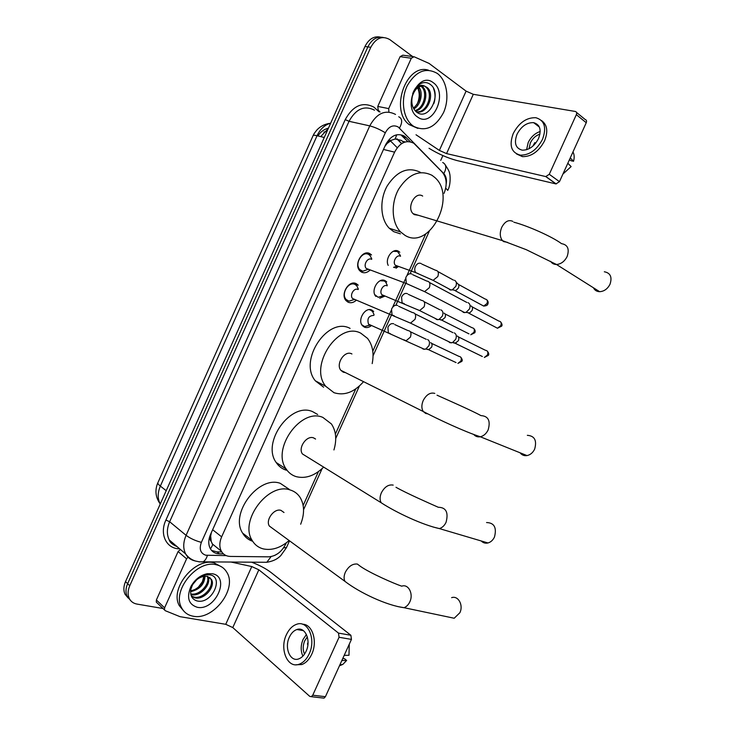 <?xml version="1.0" encoding="UTF-8"?>
<svg xmlns="http://www.w3.org/2000/svg" width="735" height="735" viewBox="0 0 735 735"><rect width="100%" height="100%" fill="white"/><g stroke="black" fill="none" stroke-linecap="round" stroke-linejoin="round"><path stroke-width="1.1" d="M371.248 325.706C368.878 327.571 366.563 328.049 364.303 327.112L362.438 325.678C357.045 320.019 365.378 306.431 371.956 310.142L373.683 311.475L369.31 309.637M375.897 296.444C370.247 290.794 378.589 276.755 385.213 280.724L386.739 281.9L382.246 280.182M384.736 296.196L379.692 298.254M388.209 265.399C384.662 258.637 392.738 247.576 398.499 251.26L399.812 252.27M398.241 266.64L395.981 268.229M356.144 300.385C353.443 302.71 350.751 303.307 348.059 302.186L346.029 300.606C340.011 294.303 349.097 279.502 356.365 283.728L358.239 285.189L353.112 283.15M369.925 270.195C367.169 272.74 364.385 273.392 361.583 272.143L359.792 270.746C353.471 264.471 362.566 249.137 369.898 253.667L371.533 254.926L366.278 253.042M403.772 142.461L401.457 140.413L395.154 138.998L391.489 140.229C389.513 140.256 387.961 141.414 386.821 143.711L386.298 143.38M444.05 193.36C447.404 184.807 446.761 177.686 442.139 171.999L413.787 143.233C406.28 139.567 399.886 142.535 394.603 152.154L221.648 536.844C219.342 542.292 219.232 547.079 221.336 551.204C223.293 554.576 226.325 556.312 230.413 556.432L268.532 556.836C275.891 556.294 281.643 552.003 285.777 543.964L286.283 542.853M211.202 541.438L210.651 535.861C209.705 538.176 209.898 540.041 211.202 541.438L212.764 544.8L210.486 548.953M386.821 143.711L391.489 140.229M386.693 144.005L384.837 146.44M211.331 532.664L210.77 535.576M303.16 505.469L318.439 471.613M335.38 434.082L355.768 388.925M372.783 351.229L391.13 310.593M392.665 307.202L405.38 279.024M406.914 275.634L425.749 233.905M344.632 298.079L345.128 297.951M358.652 269.047L359.332 268.992M360.334 271.298L361.758 271.775M326.965 131.446L323.869 132.052M130.27 600.109L127.109 596.278C125.455 592.566 125.63 588.367 127.633 583.682L367.877 46.902C371.708 39.378 376.844 36.235 383.284 37.476C376.844 36.235 371.708 39.378 367.877 46.902L127.633 583.682C125.63 588.367 125.455 592.566 127.109 596.278L130.27 600.109M128.156 598.014L125.005 594.202C123.342 590.49 123.517 586.3 125.51 581.633L364.973 46.507C368.786 39.01 373.913 35.877 380.353 37.108M410.415 141.791L404.636 136.232C397.12 132.539 390.735 135.47 385.48 145.016L210.568 534.354C208.29 539.738 208.189 544.47 210.265 548.567C212.24 551.967 215.291 553.721 219.425 553.85L223.477 553.905M163.005 608.516L136.967 604.078C133.375 603.417 130.793 601.515 129.231 598.373C127.578 594.652 127.752 590.435 129.764 585.74L370.798 47.297C375.962 37.954 382.292 35.381 389.789 39.58L412.629 56.54M442.893 155.59L440.715 160.423M221.786 551.948L217.009 551.884L211.597 550.451M401.604 135.552L407.824 141.543M413.594 126.31L412.16 125.226C402.936 117.738 400.529 99.308 407.3 85.591C415.946 71.065 425.969 67.023 437.362 73.463L437.38 73.482C447.1 80.657 449.783 98.931 443.481 112.703C435.377 127.559 425.418 132.098 413.594 126.31M417.857 128.386L409.202 124.61C389.513 110.425 406.262 62.861 428.533 70.211M433.227 82.669C448.662 92.987 432.694 128.423 417.728 117.122C401.696 107.301 418.224 70.496 433.227 82.669M416.607 112.133C429.194 121.955 442.323 93.088 430.591 84.663C427.458 82.173 424.012 81.888 420.264 83.818C416.855 85.894 414.329 89.183 412.675 93.703C416.019 86.289 420.062 83.79 424.802 86.197C418.996 85.297 414.843 88.669 412.335 96.313C410.966 103.157 412.39 108.431 416.607 112.133M416.267 111.72C427.044 113.64 433.907 93.106 425.868 87.226L425.694 87.088M416.01 111.646C427.136 115.689 435.68 93.758 427.053 87.428L424.802 86.197M414.953 110.553C424.141 108.578 428.009 91.416 421.137 86.427L420.815 86.179M415.312 110.957C424.949 109.791 429.451 91.811 422.313 86.62L421.467 86.032M413.419 108.201C420.071 102.073 421.624 95.155 418.077 87.447M413.805 108.909C420.787 105.261 423.571 92.527 418.785 87.015M416.956 86.482C419.997 92.031 419.942 98.159 416.8 104.857M433.907 103.451C435.524 98.178 435.414 93.253 433.577 88.669M380.05 112.023L378.185 110.112L377.772 106.428L388.696 108.596L411.306 58.24L400.097 56.65L402.835 55.18L413.162 56.613M377.772 106.428L400.097 56.65M429.029 148.286C438.225 153.918 447.514 158.007 456.867 160.524L555.954 183.915L545.756 176.575L446.558 153.597L439.374 150.409L416.019 134.762M576.534 112.446L585.216 119.548C586.521 119.97 586.87 121.027 586.245 122.736L576.35 114.66C576.984 112.942 576.644 111.876 575.33 111.463L473.294 94.31L466.091 91.131L429.084 63.431L414.053 56.742L411.306 58.24M545.756 176.575L549.275 174.287L559.464 181.664L586.245 122.736M559.464 181.664L555.954 183.915M549.275 174.287L576.35 114.66M388.696 108.596L388.879 112.051M538.544 138.52C541.686 129.856 540.05 124.555 533.628 122.644C526.793 122.433 521.262 126.301 517.027 134.257C513.838 143.022 515.566 148.323 522.217 150.16C528.915 150.243 534.354 146.366 538.544 138.52M540.207 131.501C534.979 133.219 530.973 136.903 528.199 142.553L526.582 149.729M569.469 159.642L570.865 160.699L573.539 161.268L570.259 157.906M535.65 143.242L534.795 142.599L532.958 146.054M539.949 134.128C535.76 135.497 532.544 138.446 530.312 142.985L529.016 148.746M516.576 153.982L522.429 156.638C531.497 156.73 538.874 151.465 544.552 140.863C548.282 131.436 547.263 124.665 541.511 120.549M513.241 133.504C508.896 145.456 511.275 152.669 520.362 155.149C529.439 155.223 536.826 149.949 542.513 139.31C546.776 127.541 544.571 120.347 535.888 117.719C526.554 117.407 519.011 122.662 513.241 133.504M533.555 144.703L534.023 145.052M562.909 174.076L571.123 166.588L567.824 163.262M538.737 125.887L538.084 126.071M573.539 161.268C574.522 157.648 574.338 154.525 572.988 151.897M193.241 616.224C187.949 615.268 184.072 612.466 181.609 607.817C171.531 590.784 197.246 559.289 216.375 564.783C221.079 565.849 224.579 568.385 226.894 572.409C237.478 588.799 213.279 620.625 193.241 616.224M183.823 611.116L179.358 605.732C169.28 588.717 194.94 557.341 214.05 562.845L222.08 567.163M212.351 573.741C230.808 576.736 215.263 611.254 197.265 607.285C188.472 604.427 186.368 597.472 190.953 586.42C194.986 579.382 200.453 575.137 207.362 573.695L212.351 573.741M203.696 576.387C198.919 577.398 195.152 580.319 192.386 585.161L190.981 588.9C189.85 595.148 191.798 599.144 196.815 600.89C211.753 604.988 224.377 577.251 210.118 574.889L205.938 574.742L198.064 578.188L191.403 586.025L190.144 588.91L191.541 585.905C195.023 580.099 199.111 576.892 203.815 576.295L204.459 576.286L203.815 576.295M191.311 596.021L193.893 597.04C203.292 599.622 214.85 585.731 210.596 578.73L209.604 577.315M191.431 596.287L194.793 597.84C204.192 600.431 215.768 586.512 211.505 579.511L207.004 576.295L204.459 576.286M190.732 593.917C199.745 595.975 210.495 583.434 207.279 576.35M190.852 594.541L191.219 594.633C200.545 597.215 212.029 583.553 207.931 576.516M204.183 576.323C203.659 581.945 200.508 586.355 194.738 589.553L190.631 591.013M190.585 591.675C199.589 589.626 204.403 584.481 205.047 576.222M204.284 574.678L202.447 581.651L198.312 587.247M593.421 287.762C594.679 290.279 596.746 291.584 599.641 291.685C604.124 291.409 607.579 288.928 610.013 284.252C612.338 277.095 610.445 272.933 604.326 271.766M422.671 196.07C415.312 190.907 406.262 207.628 413.134 213.71L414.301 214.62L418.316 215.272M404.967 235.329L400.584 231.92C391.636 222.861 390.625 203.43 398.692 189.088C408.678 173.938 419.786 169.344 432.024 175.325L434.734 177.42C457.427 196.484 429.516 250.874 404.967 235.329M400.4 233.84L393.675 231.644L389.293 228.254C380.335 219.269 379.251 200.039 387.235 185.872C397.111 170.915 408.173 166.395 420.392 172.33M520.086 452.797C521.841 455.057 524.147 455.994 527.004 455.581C530.33 454.882 532.884 452.723 534.648 449.131C537.064 440.467 534.63 435.864 527.335 435.322M351.927 353.967L351.56 353.783C344.531 350.163 335.491 364.137 340.875 370.33L343.263 372.176L345.441 372.608M363.145 382.127C353.967 392.361 344.256 395.889 334.012 392.71L325.743 386.298C308.535 365.92 338.532 320.947 360.839 333.212L367.546 338.403C372.636 345.046 374.188 353.443 372.186 363.604M323.593 387.198L315.333 380.813C298.125 360.573 327.819 316.169 350.09 328.389M481.223 540.969C483.115 542.899 485.366 543.56 487.976 542.963C490.787 542.154 492.955 540.179 494.471 537.037C496.897 527.62 494.269 522.787 486.57 522.548M315.572 439.052L313.634 437.904C306.743 434.991 297.758 447.845 302.434 453.954L306.449 456.444M323.391 467.368C314.552 475.848 305.475 478.935 296.168 476.638C291.979 475.343 288.635 472.789 286.126 468.976C271.215 448.864 301.001 407.493 322.867 417.416L331.411 423.948C336.115 431.041 336.961 439.705 333.929 449.939M286.209 470.161C282.038 468.856 278.703 466.312 276.195 462.517C261.274 442.534 290.775 401.696 312.586 411.628L317.676 414.494M447.826 616.904L454.202 618.245L459.862 612.751C463.666 605.135 458.181 595.286 451.621 597.665M284.004 512.506L280.963 510.366C274.164 508.014 265.252 520.077 269.377 526.076L344.972 581.385C359.635 592.722 386.592 605.419 403.984 607.689L397.874 606.596M289.094 540.565C280.641 547.795 272.134 550.598 263.562 548.953C258.61 547.74 254.815 544.901 252.169 540.436C239.04 520.702 268.597 481.866 290.16 489.969C294.386 491.237 297.703 493.727 300.11 497.43C304.501 504.917 304.685 513.848 300.67 524.22M252.684 541.272C248.366 539.876 245.012 537.166 242.642 533.151C229.504 513.526 258.784 475.205 280.274 483.336L289.14 489.28M371.8 258.986L370.118 255.624L368.676 254.494C362.208 250.516 354.206 264.021 359.773 269.552L362.704 271.243L368.483 269.276M371.607 259.354C367.711 256.974 362.915 265.124 366.26 268.44L367.849 269.414M468.02 302.645C470.115 303.775 470.602 305.87 469.472 308.948L466.082 312.384L463.564 312.476L462.122 311.263M471.043 305.953C472.559 306.761 472.908 308.277 472.091 310.492L469.656 312.954L467.111 312.55M368.005 269.451L369.025 269.488M358.377 289.167L356.815 285.832L355.152 284.537C348.739 280.825 340.746 293.862 346.056 299.402L348.895 301.157L354.739 299.411M358.019 289.535C354.16 287.312 349.364 295.185 352.552 298.511L353.921 299.457M454.313 332.881C456.38 334.067 456.848 336.207 455.709 339.285L452.521 342.593L449.866 342.694L448.543 341.582M454.184 343.126L453.568 342.731M457.39 336.07C458.879 336.933 459.21 338.467 458.401 340.682L455.204 343.282L482.353 356.503M354.242 299.549L355.253 299.623M400.382 255.56L397.525 251.535L393.234 251.306M400.529 256.285C396.753 253.906 392.067 262.119 395.393 265.28L396.964 266.18M454.506 280.274C456.472 281.367 456.904 283.388 455.81 286.356L452.319 289.829L450.068 289.893L448.681 288.736M456.196 282.148L457.501 283.591C458.925 284.381 459.237 285.841 458.447 287.973L455.93 290.472L453.596 290.059M394.53 267.696L397.267 265.96M397.019 266.189L397.966 266.208M387.216 285.143L385.682 282.084L384.249 280.981L380.197 280.742M374.767 294.643L378.167 297.289L383.799 295.479M387.189 285.86C383.45 283.637 378.764 291.575 381.943 294.744L383.312 295.635M441 309.913C443.003 311.034 443.444 313.101 442.332 316.114L439.034 319.477L436.645 319.541L435.359 318.475M440.926 320.056L440.32 319.67M444.069 313.128C445.502 313.937 445.823 315.425 445.024 317.594L441.808 320.194L468.958 333.855M383.523 295.69L384.46 295.746M361.831 324.815L364.652 326.56L370.339 324.953M373.876 315.379C368.713 315.683 366.93 318.604 368.52 324.163L369.558 324.962M427.595 339.533C429.562 340.718 429.984 342.813 428.873 345.827L425.749 349.079L423.241 349.143L422.065 348.179M427.568 349.557L427.063 349.235M430.701 342.639C432.116 343.493 432.428 345 431.629 347.168L428.56 349.713L456.04 362.566M374.069 314.672L372.627 311.622L370.991 310.372M370.054 325.136L370.973 325.228M157.088 602.865L156.289 602.103L156.371 599.999L164.594 607.827L186.589 558.83L178.1 551.553L180.442 549.495M156.371 599.999L178.1 551.553M251.618 562.183C259.492 565.215 265.932 568.633 270.949 572.427L350.88 635.27L351.449 639.395L339.055 637.273L338.495 633.101L258.839 569.809L251.783 566.556L231.13 562.054M164.594 607.827L164.511 609.949L165.347 610.73L180.029 616.674L225.746 624.309L232.784 627.571L309.766 696.385L311.337 696.688L312.742 695.209L325.421 696.688L351.449 639.395M325.421 696.688L324.025 698.149L322.637 697.993M312.742 695.209L339.055 637.273M188.013 557.167L186.589 558.83M306.091 651.302C311.364 640.534 305.163 626.284 296.876 629.528C293.752 630.621 291.244 633.166 289.36 637.162C284.105 647.792 290.215 662.318 298.768 658.882C301.8 657.742 304.244 655.225 306.091 651.302M306.421 634.48L303.077 639.413C300.633 645.358 300.569 650.925 302.875 656.144M307.331 636.905L304.722 640.791C302.783 645.505 302.719 649.942 304.529 654.095M295.883 664.78L301.8 664.55C305.907 663.007 309.205 659.589 311.704 654.297C317.906 641.508 312.375 624.006 302.554 624.245M286.42 634.682C279.272 649.097 287.56 668.923 299.255 664.192C303.362 662.639 306.67 659.212 309.169 653.911C316.353 639.229 307.901 619.917 296.683 624.272C292.411 625.751 288.984 629.215 286.42 634.682M339.441 665.827L342.877 664.366L346.635 660.443L344.522 658.716L342.795 658.45M341.839 660.554L346.635 660.443M349.254 644.237L348.987 655.271L344.21 655.344M307.937 644.255L307.441 644.172L308.038 642.298M403.276 141.956L404.406 142.213M395.154 138.998L396.725 134.753M210.651 535.861L210.017 535.705M383.486 149.453L394.603 152.154M212.645 529.733L221.648 536.844M328.177 128.726L320.699 136.609M330.658 123.186C324.76 124.84 320.23 129.02 317.051 135.718C314.405 135.075 313.055 135.121 313 135.837L158.016 482.445C157.428 483.161 158.2 484.374 160.349 486.083C157.529 492.781 157.492 498.753 160.248 504.008C155.498 497.31 154.69 490.254 157.823 482.858M397.24 147.717L390.395 140.844M324.264 137.482L317.051 135.718L160.349 486.083L166.202 490.695M125.51 581.633L129.764 585.74M364.973 46.507L370.798 47.297M358.294 266.787L358.037 267.347M446.191 184.035C446.908 179.68 446.117 176.198 443.811 173.616L398.186 126.971C393.115 124.454 388.824 126.392 385.315 132.787L201.372 542.366C199.001 549.063 200.453 553.354 205.745 555.219L226.224 555.614M195.326 560.989L194.995 560.915C190.797 559.978 187.673 557.635 185.624 553.905C182.969 548.503 183.125 542.311 186.084 535.328L369.76 125.878C376.816 113.107 385.406 109.294 395.531 114.43M179.652 548.815C166.487 548.999 159.173 534.262 165.917 520.031L345.239 119.612L349.033 121.303L369.76 125.878C374.795 127.201 379.977 129.507 385.315 132.787M199.194 561.88L203.016 561.871C204.964 560.787 206.425 558.628 207.408 555.403M345.239 119.612C353.02 105.574 362.585 101.421 373.922 107.135L379.021 111.812M374.528 110.167C364.441 105.105 355.942 108.817 349.033 121.303L169.647 521.749C166.753 528.584 166.634 534.667 169.289 539.995C171.025 543.156 173.589 545.333 176.96 546.528M201.372 542.366C195.354 540.776 190.264 538.424 186.084 535.328L169.647 521.749L165.917 520.031M274.66 555.449L277.949 553.547M262.854 562.257L266.814 562.284L271.077 556.606M283.545 547.878L286.521 547.446M445.741 188.096L447.734 190.383M443.811 173.616C446.77 168.113 446.402 164.41 442.7 162.49M399.472 128.046C402.615 122.341 402.357 118.574 398.71 116.755M401.714 143.546L397.093 138.869M403.497 137.123L406.538 137.812M217.009 551.884L219.425 553.85M446.558 153.597L473.294 94.31M439.374 150.409L466.091 91.131M512.837 221.373C508.629 219.443 504.927 221.437 501.72 227.363C499.57 232.811 499.828 237.24 502.492 240.648L503.65 241.613L507.37 242.293M513.838 222.2C527.362 225.673 552.003 236.541 561.531 243.652C567.732 244.727 569.597 249.018 567.135 256.524C564.59 261.449 561.035 264.113 556.478 264.49C553.878 264.471 551.921 263.406 550.607 261.302M434.789 393.4C430.287 392.196 426.429 394.566 423.213 400.511C421.394 404.893 421.431 408.568 423.314 411.545L425.694 413.456L427.696 413.842M437.022 395.191C448.313 400.272 472.384 410.847 480.947 415.606C488.334 416.056 490.732 420.824 488.15 429.911C486.294 433.687 483.676 435.974 480.295 436.765C477.676 437.196 475.499 436.452 473.781 434.523M393.197 485.1C388.53 484.273 384.589 486.836 381.373 492.79C379.719 496.704 379.655 500.03 381.199 502.758L385.103 505.248M395.99 487.277C406.308 493.185 429.947 503.567 438.299 507.269C446.081 507.416 448.662 512.433 446.053 522.309C444.464 525.617 442.24 527.712 439.383 528.584L432.97 526.967M454.202 618.245L403.984 607.689C406.455 606.779 408.394 604.85 409.799 601.891C413.768 593.88 408.394 583.618 401.733 586.181C393.409 583.324 370.192 573.125 360.609 566.501L357.366 564.057C352.57 563.57 348.555 566.299 345.34 572.253C343.815 575.827 343.686 578.868 344.972 581.385M472.109 306.844L498.854 321.085C501.013 321.443 501.665 322.968 500.801 325.669L497.485 328.233L495.546 327.213M501.592 326.202L500.801 325.669M411.885 274.017C409.423 273.154 407.392 274.33 405.803 277.545L406.336 283.517L408.853 284.583M412.776 274.725L426.759 281.064C429.773 281.487 430.618 283.71 429.313 287.716L424.573 291.639L422.065 290.49M458.364 336.887L485.449 350.292C487.682 350.613 488.352 352.175 487.48 354.959L484.328 357.467L488.316 355.4L487.48 354.959M397.681 305.494C395.182 304.694 393.142 305.907 391.553 309.123L392.012 314.865L394.474 316.004M398.692 306.293L412.363 312.522C415.459 312.908 416.35 315.168 415.027 319.302L410.516 323.124L407.953 322.04M458.475 284.427L485.238 299.081C487.259 299.457 487.847 300.937 487.002 303.509L483.676 306.072L481.903 305.108M487.801 304.088L487.002 303.509M421.054 263.47C418.711 262.615 416.773 263.727 415.247 266.814C414.411 269.194 414.604 271.142 415.826 272.667L418.151 273.613M421.807 264.058L435.451 270.223C438.262 270.7 439.043 272.814 437.803 276.553L433.099 280.357L430.793 279.263M445.015 313.909L472.1 327.755C474.185 328.104 474.801 329.611 473.946 332.266L470.777 334.774L474.792 332.753L473.946 332.266M474.782 332.78L474.792 332.753C475.508 331.347 475.178 329.941 473.799 328.536M407.42 293.669C405.049 292.87 403.102 294.018 401.567 297.105L402.073 302.756L404.36 303.766M408.292 294.349L421.633 300.404C424.536 300.845 425.354 302.995 424.095 306.863L419.602 310.574L417.25 309.536M431.564 343.355L458.98 356.383C461.13 356.705 461.773 358.239 460.909 360.986L457.887 363.43L461.782 361.409L460.909 360.986M461.773 361.418L461.782 361.409C462.646 360.527 462.287 359.103 460.716 357.127M393.795 323.813C391.406 323.088 389.44 324.264 387.915 327.351L388.346 332.799L390.588 333.865M394.787 324.585L407.842 330.539C410.828 330.934 411.683 333.13 410.406 337.117L406.124 340.737L403.736 339.763M232.784 627.571L258.839 569.809M225.746 624.309L251.783 566.556M338.495 633.101L350.88 635.27M402.661 141.359L405.233 141.956M212.149 543.771L221.336 551.204M317.989 135.938C320.377 131.988 323.869 129.369 328.462 128.101M330.631 123.25C325.21 123.848 320.68 126.043 317.033 129.829C312.844 134.992 313.918 134.349 313.156 135.506M125.005 594.202L129.231 598.373M177.089 546.629C172.385 544.543 169.785 542.338 169.289 539.995L185.624 553.905C188.197 557.433 191.541 559.831 195.648 561.081L199.396 561.825L266.814 562.284C275.836 560.768 278.978 557.24 280.696 555.715L286.393 547.74L289.498 540.859M303.564 509.704L322.123 468.59M335.73 438.464L359.397 386.04M373.068 355.777L391.718 314.461M395.899 305.209L405.94 282.957M410.121 273.686L429.277 231.268M447.835 190.154C450.987 184.788 450.169 174.002 449.581 173.497C449.673 172.256 448.286 169.454 445.401 165.109M401.567 143.637L396.854 138.86M402.817 136.48L405.858 137.16M412.16 125.226L409.202 124.61M427.053 87.428L425.868 87.226M422.313 86.62L421.137 86.427M545.986 176.611L556.193 183.952M539.352 127.045L533.628 122.644M522.429 156.638L520.362 155.149M181.609 607.817L179.358 605.732M211.505 579.511L210.596 578.73M192.386 585.161L191.541 585.905M205.938 574.742L207.362 573.695M413.134 213.71L502.492 240.648L526.352 249.716L556.478 264.49L599.641 291.685M400.584 231.92L389.293 228.254M340.875 370.33L423.314 411.545C438.712 419.63 464.75 431.73 480.295 436.765L527.004 455.581M325.743 386.298L315.333 380.813M302.434 453.954L381.199 502.758C396.248 512.589 422.772 525.029 439.383 528.584L487.976 542.963M286.126 468.976L276.195 462.517M252.169 540.436L242.642 533.151M500.664 321.939C502.115 323.914 502.428 325.32 501.601 326.165L497.485 328.233L468.737 313.165M359.773 269.552L358.708 269.139M366.26 268.44L406.336 283.517L424.573 291.639L464.814 312.669M367.969 269.46L362.704 271.243M429.415 282.479L466.835 302.462M469.656 312.954L466.082 312.384M487.296 351.11C488.821 353.03 489.161 354.463 488.316 355.4M346.056 299.402L344.981 298.952M352.552 298.511L410.516 323.124L451.281 342.905M354.187 299.568L348.895 301.157M415.064 313.863L452.962 332.67M456.095 343.061L452.521 342.593M486.892 299.889C488.215 301.286 488.518 302.673 487.82 304.051C487.691 305.209 486.313 305.879 483.676 306.072L455.075 290.637M395.393 265.28L415.826 272.667L433.099 280.357L451.143 290.068M397.001 266.189L393.556 267.347M437.885 271.555L453.421 280.09M455.93 290.472L452.319 289.829M381.943 294.744L419.602 310.574L437.876 319.743M383.486 295.7L378.167 297.289M424.123 301.681L439.833 309.729M442.654 320.01L439.034 319.477M368.52 324.163L424.619 349.364M369.999 325.155L364.652 326.56M410.369 331.742L426.272 339.322M429.378 349.502L425.749 349.079M311.337 696.688L324.025 698.149M164.511 609.949L156.289 602.103M303.408 630.648L296.876 629.528M301.8 664.55L299.255 664.192M342.877 664.366L339.855 664.918"/></g></svg>

